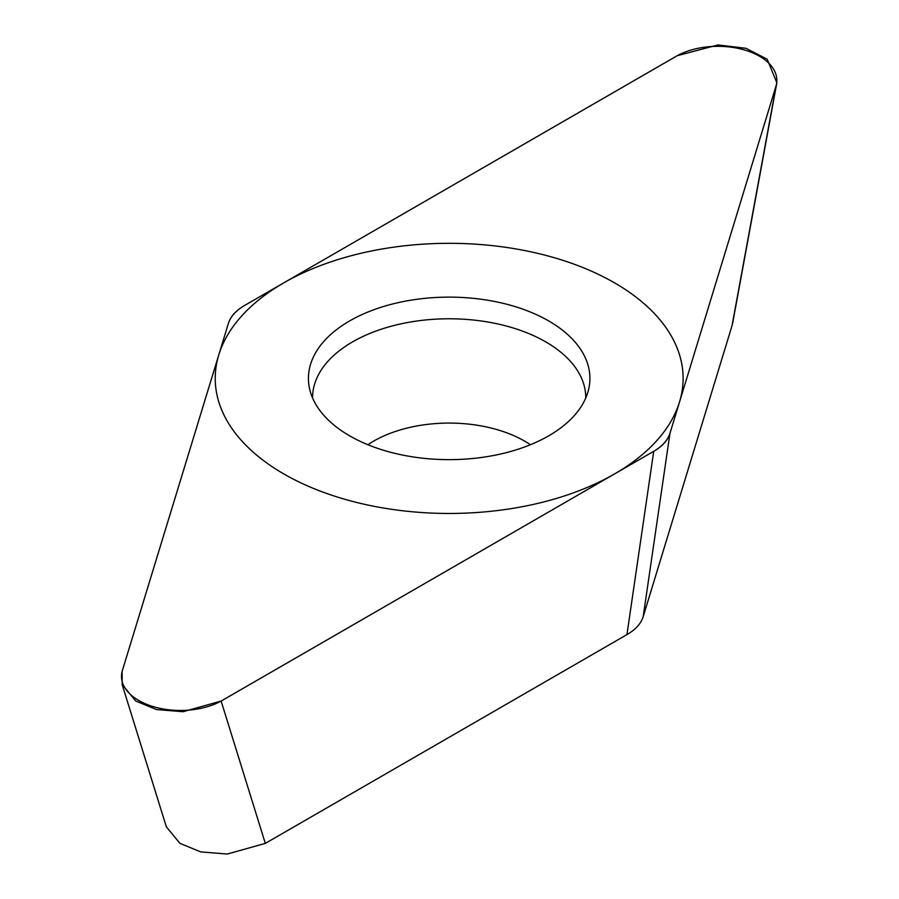 <?xml version="1.0" encoding="UTF-8"?>
<svg xmlns="http://www.w3.org/2000/svg" width="899" height="899" viewBox="0 0 899 899"><rect width="100%" height="100%" fill="white"/><g stroke="black" fill="none" stroke-linecap="round" stroke-linejoin="round"><path stroke-width="1.35" d="M776.197 85.461L776.871 82.832L767.162 59.188L745.956 48.299L717.941 44.95L677.205 55.716L244.618 305.458C235.92 310.481 230.504 316.493 228.368 323.483L122.14 671.317L122.163 684.476L135.727 701.018L156.505 709.558L183.048 711.727L221.132 701.063L653.719 451.32C662.417 446.297 667.833 440.285 669.969 433.296L776.197 85.461L732.011 325.786L643.201 616.579C641.066 623.569 635.649 629.581 626.951 634.604L653.719 451.32M548.693 320.932A140.738 81.258 180 0 1 588.811 388.525A140.738 81.258 180 0 1 494.798 455.254A140.738 81.258 180 0 1 349.644 435.846A140.738 81.258 180 0 1 309.526 388.525A140.738 81.258 180 0 1 387.289 305.402A140.738 81.258 180 0 1 548.693 320.932M732.966 321.505L732.011 325.786M626.951 634.604L265.317 843.397L227.222 854.05L200.691 851.892L179.912 843.341L166.337 826.81L122.129 684.487M585.755 397.999A136.581 78.854 180 0 0 545.749 341.878A136.581 78.854 0 0 0 396.616 324.854A136.581 78.854 0 0 0 312.582 397.999M283.736 473.897A233.954 135.075 0 0 0 614.601 473.897A233.954 135.075 0 0 0 614.601 282.882A233.954 135.075 0 0 0 283.736 282.882A233.954 135.075 0 0 0 283.736 473.897M775.949 86.259A58.952 34.038 0 0 0 745.114 50.164A58.952 34.038 0 0 0 676.217 56.277L244.719 305.402A58.952 34.038 0 0 0 228.346 323.561L122.388 670.519A58.952 34.038 0 0 0 153.223 706.614A58.952 34.038 0 0 0 222.12 700.501L653.618 451.377A58.952 34.038 0 0 0 669.991 433.217L775.949 86.259M265.317 843.397L221.132 701.063M643.201 616.579L669.969 433.296M367.893 444.724A106.846 61.683 0 0 1 524.724 441.151A106.846 61.683 180 0 1 530.444 444.724M732.663 323.157L776.68 83.686"/></g></svg>
